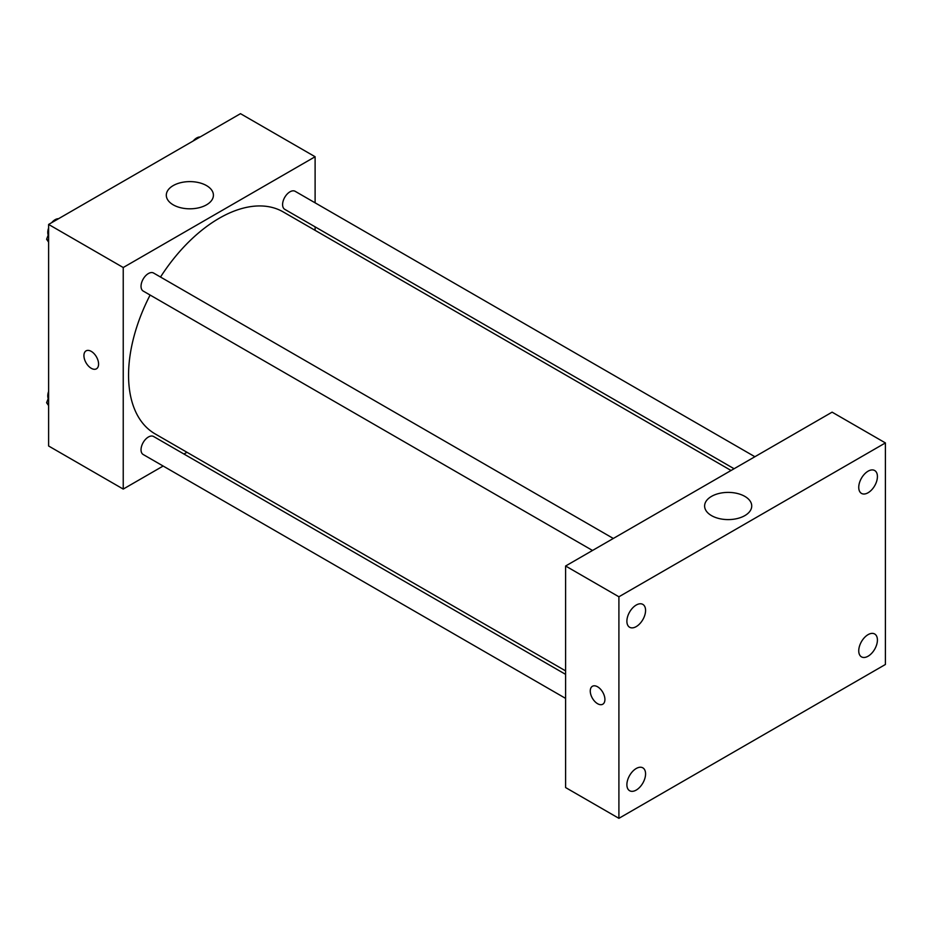 <?xml version="1.0" encoding="UTF-8"?>
<svg xmlns="http://www.w3.org/2000/svg" width="932" height="932" viewBox="0 0 932 932"><rect width="100%" height="100%" fill="white"/><g stroke="black" fill="none" stroke-linecap="round" stroke-linejoin="round"><path stroke-width="1.4" d="M163.147 466.035L123.234 489.079L48.615 445.997L48.615 224.437L240.491 113.669L315.109 156.739L315.109 202.827M186.971 452.288L183.954 454.024M150.11 295.048A128.138 73.978 120 0 0 128.558 375.223A128.138 73.978 120 0 0 155.096 433.881L565.608 670.889M731.061 470.485L283.235 211.937A128.138 73.978 120 0 0 160.514 277.037M315.109 226.849L315.109 230.344M123.234 489.079L123.234 267.519L315.109 156.739M754.885 456.727L295.153 191.305A10.403 6 120 0 0 287.138 194.101A10.403 6 120 0 0 282.594 204.562A10.403 6 120 0 0 284.749 209.327L734.078 468.738M565.608 674.372L153.594 436.502A10.403 6 120 0 0 145.578 439.287A10.403 6 120 0 0 141.035 449.748A10.403 6 120 0 0 143.19 454.513L565.608 698.394M592.519 550.474L143.19 291.052A10.403 6 -60 0 1 143.19 279.041A10.403 6 -60 0 1 153.594 273.041L613.314 538.463M123.234 267.519L48.615 224.437M173.201 204.83A23.556 13.596 180 0 1 166.304 195.207A23.556 13.596 180 0 1 189.86 181.612A23.556 13.596 180 0 1 213.416 195.207A23.556 13.596 180 0 1 198.865 207.778A23.556 13.596 180 0 1 173.201 204.83M98.582 364.074A10.369 5.988 60 0 1 96.439 368.816A10.369 5.988 60 0 1 86.07 362.828A10.369 5.988 60 0 1 86.07 350.863A10.369 5.988 60 0 1 94.062 353.636A10.369 5.988 60 0 1 98.582 364.074M96.439 368.816A10.369 5.988 60 0 1 86.07 362.828A10.369 5.988 60 0 1 86.07 350.863M565.608 787.563L565.608 566.004L832.101 412.154L885.4 442.921L885.4 664.481L618.906 818.331L565.608 787.563M618.906 818.331L618.906 596.783L565.608 566.004M604.915 699.478A10.369 5.988 60 0 1 602.771 704.219A10.369 5.988 60 0 1 592.403 698.243A10.369 5.988 60 0 1 592.403 686.278A10.369 5.988 60 0 1 600.394 689.051A10.369 5.988 60 0 1 604.915 699.478M618.906 596.783L885.4 442.921M744.831 515.617A23.556 13.596 180 0 1 719.154 518.565A23.556 13.596 180 0 1 704.615 506.006A23.556 13.596 180 0 1 728.172 492.399A23.556 13.596 180 0 1 751.728 506.006A23.556 13.596 180 0 1 744.831 515.617M868.076 471.184A13.211 7.619 120 0 0 858.745 487.366A13.211 7.619 120 0 0 861.471 493.401A13.211 7.619 120 0 0 874.682 485.782A13.211 7.619 120 0 0 874.682 470.532A13.211 7.619 120 0 0 868.076 471.184M636.23 605.043A13.211 7.619 120 0 0 626.887 621.213A13.211 7.619 120 0 0 629.624 627.259A13.211 7.619 120 0 0 642.835 619.64A13.211 7.619 120 0 0 642.835 604.39A13.211 7.619 120 0 0 636.23 605.043M636.23 768.504A13.211 7.619 120 0 0 626.887 784.674A13.211 7.619 120 0 0 629.624 790.72A13.211 7.619 120 0 0 642.835 783.101A13.211 7.619 120 0 0 642.835 767.852A13.211 7.619 120 0 0 636.23 768.504M868.076 634.645A13.211 7.619 120 0 0 858.745 650.816A13.211 7.619 120 0 0 861.471 656.862A13.211 7.619 120 0 0 874.682 649.243A13.211 7.619 120 0 0 874.682 633.993A13.211 7.619 120 0 0 868.076 634.645M602.771 704.219A10.369 5.988 60 0 1 592.414 698.243A10.369 5.988 60 0 1 592.414 686.267M48.615 242.134L46.6 239.268L48.615 234.072M53.427 221.665L67.535 213.521M48.615 240.433L46.6 239.268M48.615 227.979A10.403 6 120 0 0 47.765 232.441A10.403 6 120 0 0 48.208 235.109M58.238 218.705A10.403 6 120 0 0 51.679 222.666M194.998 139.928L209.094 131.796M199.798 136.969A10.403 6 120 0 0 193.239 140.942M48.615 405.595L46.6 402.729L48.615 397.533M48.615 403.894L46.6 402.729M48.615 391.44A10.403 6 120 0 0 47.765 395.902A10.403 6 120 0 0 48.208 398.57"/></g></svg>
